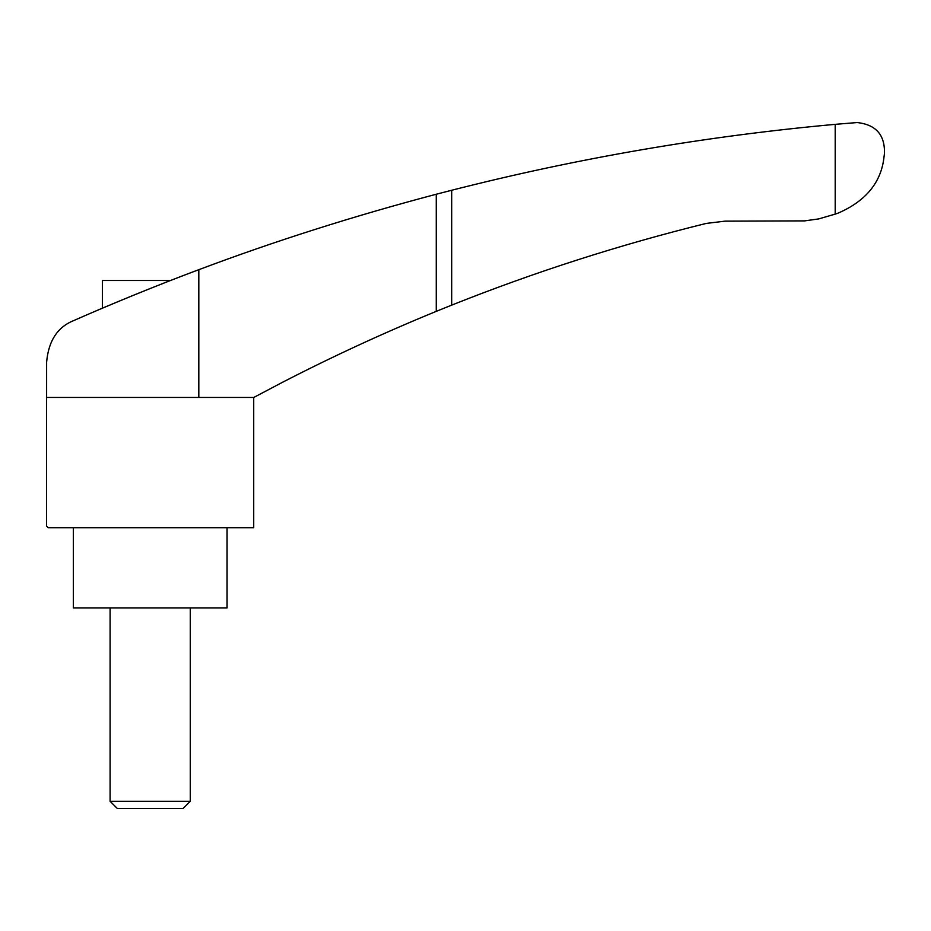 <?xml version="1.0" encoding="UTF-8"?>
<svg xmlns="http://www.w3.org/2000/svg" width="931" height="931" viewBox="0 0 931 931"><rect width="100%" height="100%" fill="white"/><g stroke="black" fill="none" stroke-linecap="round" stroke-linejoin="round"><path stroke-width="1.4" d="M837.923 213.199C865.946 201.108 881.32 182.313 884.031 156.815L884.45 153.487C885.032 134.925 875.931 124.614 857.16 122.555L835.2 124.347L835.2 214.107L837.923 213.199M198.815 397.444L46.62 397.444L46.62 362.159C48.482 340.886 57.536 327.025 73.782 320.555C106.087 306.229 157.676 284.967 198.815 269.687L198.815 397.444L253.791 397.444L282.687 382.199C332.576 356.468 383.77 332.856 436.255 311.361L451.698 305.124C534.685 272.038 619.546 244.795 706.292 223.405L724.946 221.147L804.512 220.891L818.698 218.913L835.2 214.107M199.339 269.49L198.815 269.687C274.505 241.199 353.652 216.05 436.255 194.242L451.698 190.25C577.79 158.119 705.628 136.147 835.2 124.347M182.662 275.809L170.524 280.499L102.422 280.499L102.422 308.184L98.826 309.709L106.762 306.346M110.684 304.693L132.167 295.79M135.414 294.475L140.604 292.369M143.362 291.252L150.741 288.296M164.228 282.954L168.383 281.325M178.927 277.24L187.468 273.97M195.452 270.944L187.573 273.935M110.102 801.277L190.296 801.277L183.128 808.445L117.283 808.445L110.102 801.277L110.102 607.955M227.059 527.761L227.059 607.955L73.351 607.955L73.351 527.761M46.62 362.776L46.55 526.096L48.226 527.761L253.721 527.761L253.721 397.444M451.698 190.25L451.698 305.124M436.255 194.242L436.255 311.361M190.296 801.277L190.296 607.955"/></g></svg>
